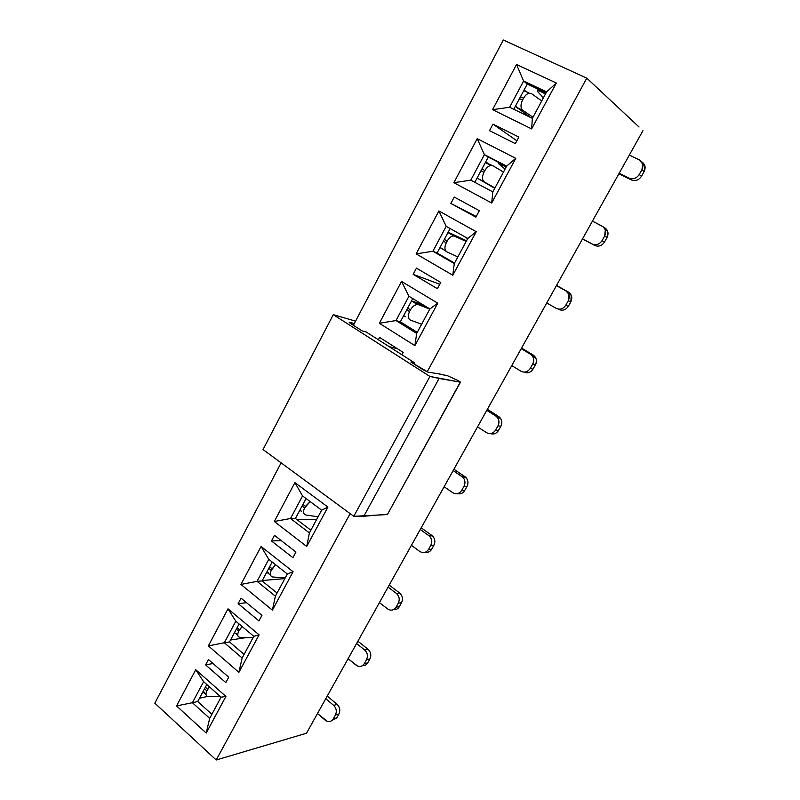 <?xml version="1.0" encoding="UTF-8"?>
<svg xmlns="http://www.w3.org/2000/svg" width="800" height="800" viewBox="0 0 800 800"><rect width="100%" height="100%" fill="white"/><g stroke="black" fill="none" stroke-linecap="round" stroke-linejoin="round"><path stroke-width="1.2" d="M333.28 314.67L355.57 321.13L333.28 314.67L263.04 449.55L333.28 314.67L429.93 376.45L353.78 516.31L387.38 514.58L460.5 382.15L387.38 514.58L460.29 382.16L439.09 378.46L363.81 516.25L439.09 378.46L429.93 376.45L333.28 314.67M354.28 323.59L351.7 322.81L351.14 323.86L351.7 322.81L349.23 322.29L350.71 323.58L362.17 330.9L366.09 331.93L362.17 330.9L350.71 323.58C349.12 322.52 348.84 322.1 349.85 322.31L354.28 323.59M414.67 362.89L410.93 362.01L428.03 372.16L440.22 374.06L428.03 372.16L423.12 369.79L410.93 362.01L414.67 362.89L366.09 331.93L414.67 362.89L414.06 364.01L414.67 362.89M387.58 514.21L363.81 516.25L353.78 516.31L263.04 449.55L353.78 516.31L429.93 376.45L460.29 382.16L458.09 380.57L460.5 382.15M458.09 380.57L447.07 375.53L439.95 374.33L447.07 375.53L458.09 380.57M639.04 127L586.79 78.15L427.15 371.88L586.79 78.15L503.3 40L353.39 325.29L503.3 40L586.79 78.15L639.04 127M317.46 713.58L306.49 733.23L216.21 760L154.82 703.18L281.11 462.84L154.82 703.18L216.21 760L350.12 513.61L216.21 760L306.49 733.23L642.96 130.66L546.75 302.96L556.23 308.37C560 309.97 563.17 308.94 565.73 305.28L568.28 300.76C570.08 296.65 569.31 293.38 565.99 290.97L556.43 285.62L568.55 292.14L556.54 285.42L568.55 292.14L565.99 290.97L568.72 294.03L568.28 300.76L565.73 305.28C563.17 308.94 560 309.97 556.23 308.37L546.75 302.96M492.57 109.67L516.52 64.48L556.34 83.02L531.62 128.9L492.57 109.67L509.63 107.26L523.6 81.02L516.52 64.48L492.57 109.67L531.62 128.9L556.34 83.02L516.52 64.48L523.6 81.02L546.6 91.88L556.34 83.02L546.6 91.88L532.37 118.34L531.62 128.9L532.37 118.34L509.63 107.26L492.57 109.67M453.87 182.69L477.21 138.66L515.77 158.33L491.69 203.02L453.87 182.69L470.78 180.17L484.4 154.61L477.21 138.66L453.87 182.69L491.69 203.02L515.77 158.33L477.21 138.66L484.4 154.61L506.68 166.11L515.77 158.33L506.68 166.11L492.81 191.89L491.69 203.02L492.81 191.89L470.78 180.17L453.87 182.69M416.14 253.88L438.89 210.95L476.25 231.7L452.79 275.24L416.14 253.88L432.91 251.25L446.19 226.33L438.89 210.95L416.14 253.88L452.79 275.24L476.25 231.7L438.89 210.95L446.19 226.33L467.78 238.44L476.25 231.7L467.78 238.44L454.27 263.57L452.79 275.24L454.27 263.57L432.91 251.25L416.14 253.88M379.35 323.29L401.54 281.43L437.74 303.18L414.88 345.62L379.35 323.29L395.98 320.56L408.93 296.26L401.54 281.43L379.35 323.29L414.88 345.62L437.74 303.18L401.54 281.43L408.93 296.26L429.86 308.94L437.74 303.18L429.86 308.94L416.69 333.44L414.88 345.62L416.69 333.44L395.98 320.56L379.35 323.29M518.88 137.07L515.34 143.65L489.51 130.65L492.97 124.13L518.88 137.07L492.97 124.13L489.51 130.65L515.34 143.65L518.88 137.07M479.32 210.71L475.87 217.13L450.84 203.41L454.22 197.05L479.32 210.71L454.22 197.05L450.84 203.41L475.87 217.13L479.32 210.71M440.77 282.47L437.41 288.72L413.16 274.32L416.45 268.13L440.77 282.47L416.45 268.13L413.16 274.32L437.41 288.72L440.77 282.47M274.3 521.5L294.91 482.62L327.92 507.07L306.71 546.45L274.3 521.5L290.52 518.51L302.55 495.93L294.91 482.62L274.3 521.5L306.71 546.45L327.92 507.07L294.91 482.62L302.55 495.93L321.65 510.15L327.92 507.07L321.65 510.15L309.42 532.9L306.71 546.45L309.42 532.9L290.52 518.51L274.3 521.5M240.94 584.43L261.06 546.47L293.09 571.73L272.39 610.15L240.94 584.43L257.04 581.36L268.78 559.31L261.06 546.47L240.94 584.43L272.39 610.15L293.09 571.73L261.06 546.47L268.78 559.31L287.32 574L293.09 571.73L287.32 574L275.38 596.2L272.39 610.15L275.38 596.2L257.04 581.36L240.94 584.43M208.37 645.89L228.02 608.82L259.1 634.83L238.89 672.34L208.37 645.89L224.33 642.75L235.81 621.21L228.02 608.82L208.37 645.89L238.89 672.34L259.1 634.83L228.02 608.82L235.81 621.21L253.8 636.33L259.1 634.83L253.8 636.33L242.14 658.01L238.89 672.34L242.14 658.01L224.33 642.75L208.37 645.89M176.56 705.92L195.75 669.7L225.92 696.43L206.19 733.06L176.56 705.92L192.39 702.71L203.6 681.67L195.75 669.7L176.56 705.92L206.19 733.06L225.92 696.43L195.75 669.7L203.6 681.67L221.07 697.19L225.92 696.43L221.07 697.19L209.68 718.37L206.19 733.06L209.68 718.37L192.39 702.71L176.56 705.92M295.96 552.04L292.92 557.7L271.47 540.95L274.45 535.33L295.96 552.04L274.45 535.33L271.47 540.95L292.92 557.7L295.96 552.04M261.93 615.38L258.96 620.91L238.15 603.64L241.06 598.16L261.93 615.38L241.06 598.16L238.15 603.64L258.96 620.91L261.93 615.38M228.71 677.22L225.81 682.61L205.61 664.87L208.46 659.52L228.71 677.22L208.46 659.52L205.61 664.87L225.81 682.61L228.71 677.22M378.38 339.76L379.62 337.43L403.19 352.42L401.93 354.77L403.19 352.42L379.62 337.43L378.38 339.76M204.12 692.68L202.22 693.09L204.12 692.68M546.74 302.98L521.23 348.65M511.75 365.63L477.56 426.86L486.53 432.68C490.1 434.46 493.11 433.61 495.56 430.14L497.98 425.82C499.71 421.87 499 418.61 495.85 416.06L486.81 410.3L495.85 416.06L498.72 416.56L487.36 409.32L498.72 416.56L495.85 416.06L497.64 417.77C499.27 420.49 499.38 423.17 497.98 425.82L495.56 430.14C493.11 433.61 490.1 434.46 486.53 432.68L477.56 426.86M477.55 426.88L453.18 470.53M453.17 470.55L463.11 477.51C465.23 480.3 465.53 483.21 464.02 486.25L467.02 486.38L464.66 490.58L467.02 486.38L464.02 486.25L461.64 490.47L464.66 490.58C463 493.27 460.63 494.3 457.55 493.66C460.63 494.3 463 493.27 464.66 490.58L461.64 490.47C459.25 493.85 456.32 494.62 452.85 492.76L444.12 486.75L452.85 492.76C456.32 494.62 459.25 493.85 461.64 490.47L464.02 486.25C465.7 482.37 465.02 479.12 461.96 476.51L453.17 470.55L420.27 529.46M411.41 545.34L379.42 602.62L387.69 608.99C390.98 610.99 393.76 610.38 396.05 607.17L398.32 603.13C399.94 599.4 399.3 596.17 396.41 593.44L388.08 587.12L396.41 593.44L399.68 593.03L389.2 585.1L399.68 593.03L396.41 593.44C399.3 596.17 399.94 599.4 398.32 603.13L396.05 607.17C394.08 610.13 391.5 610.87 388.31 609.41L379.42 602.62M379.41 602.64L317.47 713.56L325.31 720.25C328.43 722.38 331.08 721.92 333.26 718.87L335.44 715.01C336.99 711.41 336.4 708.19 333.66 705.36L325.76 698.71L333.66 705.36L337.17 704.41L327.23 696.08L337.17 704.41L333.66 705.36C336.4 708.19 336.99 711.41 335.44 715.01L333.26 718.87C331.96 721.08 330.02 721.93 327.46 721.43L317.47 713.56M348.11 658.69L356.16 665.22C359.36 667.29 362.08 666.76 364.32 663.63L366.54 659.68C368.12 656.01 367.51 652.79 364.69 650L356.58 643.52L364.69 650L368.08 649.32L357.89 641.18L368.08 649.32L364.69 650C367.51 652.79 368.12 656.01 366.54 659.68L364.32 663.63C362.72 666.19 360.47 667.01 357.58 666.08L348.11 658.69M411.41 545.32L419.91 551.52C423.29 553.44 426.14 552.76 428.48 549.47L430.8 545.34C432.46 541.53 431.8 538.29 428.82 535.62L420.26 529.48L411.41 545.32L419.91 551.52C423.29 553.44 426.14 552.76 428.48 549.47L431.63 549.28L428.48 549.47L430.8 545.34L433.94 545.17L430.8 545.34C432.41 541.84 431.88 538.7 429.23 535.94L432.37 535.82L421.2 527.79L431.96 535.5L428.82 535.62L431.96 535.5C434.93 538.16 435.59 541.39 433.94 545.17C435.54 541.69 435.01 538.57 432.37 535.82M511.76 365.61L520.99 371.24C524.65 372.93 527.74 371.99 530.24 368.42L532.73 364C534.49 359.97 533.75 356.72 530.52 354.23L521.22 348.67L511.76 365.61L520.99 371.24C524.65 372.93 527.74 371.99 530.24 368.42L532.97 369.17L530.24 368.42L532.73 364L535.44 364.78L532.73 364C534.01 361.68 534.04 359.22 532.83 356.64L535.54 357.46L533.24 355.06L521.56 348.07L533.24 355.06L530.52 354.23L533.24 355.06C536.46 357.53 537.19 360.77 535.44 364.78C536.71 362.47 536.75 360.02 535.54 357.46M582.55 238.85L592.3 244.03C596.18 245.54 599.43 244.42 602.06 240.65L604.66 236.03C606.5 231.83 605.71 228.57 602.29 226.23L592.45 221.11L603.19 226.81L605.35 229.87L604.66 236.03L602.06 240.65C599.43 244.42 596.18 245.54 592.3 244.03L582.55 238.85M619.19 173.23L629.23 178.18C633.21 179.59 636.55 178.36 639.24 174.5L641.91 169.76C643.79 165.48 642.97 162.21 639.45 159.95L629.33 155.07L639.45 159.95L642.77 164.11L641.91 169.76L639.24 174.5C636.55 178.36 633.21 179.59 629.23 178.18L619.19 173.23M516.89 140.76L492.97 124.13L516.89 140.76M476.22 216.47L450.84 203.41L476.22 216.47M439.8 284.27L413.16 274.32L439.8 284.27M281.22 540.59L271.47 540.95L281.22 540.59M246.56 602.7L238.15 603.64L246.56 602.7M213.05 663.53L205.61 664.87L213.05 663.53M389.24 346.68L397.38 348.72L389.24 346.68M420.26 529.48L429.23 535.94M461.96 476.51L464.97 476.69L453.91 469.21L464.97 476.69L461.96 476.51M521.22 348.67L530.52 354.23L532.83 356.64M582.49 238.95L594.75 245.46C598.6 246.97 601.84 245.85 604.46 242.11L602.06 240.65L604.46 242.11L607.05 237.5L604.66 236.03L607.05 237.5L607.74 231.38L604.69 227.76C608.09 230.09 608.88 233.33 607.05 237.5L604.46 242.11C601.84 245.85 598.6 246.97 594.75 245.46L582.49 238.95M618.89 173.76L631.5 179.98L629.23 178.18L631.5 179.98C635.47 181.39 638.79 180.17 641.47 176.32L639.24 174.5L641.47 176.32L644.12 171.61L641.91 169.76L644.12 171.61L644.98 165.99L641.76 161.9C645.2 164.18 645.99 167.42 644.12 171.61L641.47 176.32C638.79 180.17 635.47 181.39 631.5 179.98L618.89 173.76M331.83 720.58L336.78 717.86L333.26 718.87L336.78 717.86L338.94 714.01L335.44 715.01L338.94 714.01C340.49 710.43 339.9 707.23 337.17 704.41C339.9 707.23 340.49 710.43 338.94 714.01L336.78 717.86L331.83 720.58M362.39 665.71C364.78 665.85 366.55 664.9 367.71 662.88L364.32 663.63L367.71 662.88L369.93 658.95L366.54 659.68L369.93 658.95C371.5 655.3 370.89 652.09 368.08 649.32C370.89 652.09 371.5 655.3 369.93 658.95L367.71 662.88C366.55 664.9 364.78 665.85 362.39 665.71M393.52 609.64C396.11 609.87 398.04 608.89 399.32 606.7L396.05 607.17L399.32 606.7L401.58 602.68L398.32 603.13L401.58 602.68C403.2 598.96 402.56 595.75 399.68 593.03C402.56 595.75 403.2 598.96 401.58 602.68L399.32 606.7C398.04 608.89 396.11 609.87 393.52 609.64M425.24 552.31C428.06 552.7 430.19 551.69 431.63 549.28L433.94 545.17L431.63 549.28C430.19 551.69 428.06 552.7 425.24 552.31M467.02 486.38C468.53 483.36 468.22 480.46 466.11 477.68L464.97 476.69C468.02 479.29 468.7 482.52 467.02 486.38M490.46 433.63C493.82 434.61 496.48 433.58 498.43 430.56L495.56 430.14L498.43 430.56L500.84 426.27L497.98 425.82L500.84 426.27C502.24 423.64 502.12 420.97 500.5 418.26L498.72 416.56C501.85 419.1 502.56 422.33 500.84 426.27L498.43 430.56C496.48 433.58 493.82 434.61 490.46 433.63M524.03 372.13C527.64 373.58 530.62 372.6 532.97 369.17L535.44 364.78L532.97 369.17C530.62 372.6 527.64 373.58 524.03 372.13M558.84 309.44C562.59 311.04 565.74 310.01 568.3 306.37L565.73 305.28L568.3 306.37L570.83 301.88L568.28 300.76L570.83 301.88L571.27 295.19L568.55 292.14C571.86 294.54 572.62 297.79 570.83 301.88L568.3 306.37C565.74 310.01 562.59 311.04 558.84 309.44M527.27 84.02L523.6 81.02L509.63 107.26L532.37 118.34L546.6 91.88L523.6 81.02L527.27 84.02L546.05 92.9L527.27 84.02L513.79 109.28L527.27 84.02M488.29 157.06L484.4 154.61L470.78 180.17L492.81 191.89L506.68 166.11L484.4 154.61L506.49 166.46L488.29 157.06L474.81 182.32L488.29 157.06M446.19 226.33L432.91 251.25L437.08 253.01L450.14 228.54L437.08 253.01L432.91 251.25L454.27 263.57L467.78 238.44L446.19 226.33M454.53 263.07L437.08 253.01L454.53 263.07M408.93 296.26L395.98 320.56L400.35 321.84L412.77 298.58L400.35 321.84L395.98 320.56L416.69 333.44L429.86 308.94L408.93 296.26M417.27 332.35L400.35 321.84L417.27 332.35M302.55 495.93L290.52 518.51L295.41 518.47L306.05 498.53L295.41 518.47L290.52 518.51L309.42 532.9L321.65 510.15L302.55 495.93M310.87 530.21L295.41 518.47L310.87 530.21M268.78 559.31L257.04 581.36L262.08 580.93L272.18 562L262.08 580.93L257.04 581.36L275.38 596.2L287.32 574L268.78 559.31M277.08 593.03L262.08 580.93L277.08 593.03M235.81 621.21L224.33 642.75L229.52 641.93L239.1 623.98L229.52 641.93L224.33 642.75L242.14 658.01L253.8 636.33L235.81 621.21M244.09 654.37L229.52 641.93L244.09 654.37M203.6 681.67L192.39 702.71L197.72 701.52L206.8 684.51L197.72 701.52L192.39 702.71L209.68 718.37L221.07 697.19L203.6 681.67M211.87 714.3L197.72 701.52L211.87 714.3M316.65 519.45L296.95 519.64M284.85 578.59L262.29 580.54M246.05 637.62L230.53 640.04M207.52 696.45L199.49 698.2M516.9 107.53L530.5 117.43L516.9 107.53L515.6 105.89L516.9 107.53L522.81 110.29L516.9 107.53M532.95 117.26L522.81 110.29L532.95 117.26M531.67 93.75L541.73 100.94L531.67 93.75C528.92 92.4 526.21 93.87 523.55 98.18L522.57 100.03C520.43 104.7 520.51 108.12 522.81 110.29C520.5 108.11 520.42 104.69 522.57 100.03L519.48 98.61L522.57 100.03L523.55 98.18C525.21 95.28 527.13 93.62 529.33 93.22L531.67 93.75M527.82 92.54L525.71 91.03L527.82 92.54M543.42 97.78L537.76 91.76L543.42 97.78M478.73 179L494.75 188.29L478.73 179L477.37 177.52L478.73 179L484.43 181.99L478.73 179M494.92 187.97L484.43 181.99L494.92 187.97M492.72 165.68L503.48 172.05L493.06 165.85C490.23 164.74 487.51 166.3 484.9 170.52L483.94 172.32C481.87 176.85 482.03 180.07 484.43 181.99C482.03 180.06 481.86 176.84 483.94 172.32L480.97 170.78L483.94 172.32L484.9 170.52C486.64 167.49 488.69 165.8 491.04 165.44L493.06 165.85L485.4 162.47M505.06 169.11L499 164.04L505.06 169.11M446.99 251.91C444.51 250.22 444.27 247.19 446.27 242.81L447.21 241.05L444.35 239.4L447.21 241.05C449.05 237.89 451.22 236.16 453.73 235.85L466.18 241.42L449.88 233.01L447.92 232.7L466.51 240.8L449.88 233.01L455.42 236.17C452.51 235.29 449.77 236.91 447.21 241.05L446.27 242.81C444.27 247.2 444.51 250.23 446.99 251.91L457.83 256.94L446.99 251.91L440.08 247.39L441.5 248.7M467.65 238.68L464.02 236.33L467.65 238.68M421.63 324.25L410.48 320.11L421.63 324.25M418.7 304.76L429.78 309.1L418.7 304.76C415.71 304.09 412.96 305.78 410.46 309.84L409.54 311.55C407.6 315.82 407.92 318.67 410.48 320.11C407.91 318.66 407.6 315.81 409.54 311.55L406.78 309.79L409.54 311.55L410.46 309.84C412.39 306.55 414.7 304.78 417.37 304.53L418.7 304.76L413.36 301.39L418.7 304.76M424.85 305.9L413.36 301.39L424.85 305.9M318.11 516.75L306.12 515.06L318.11 516.75M285.19 577.95L272.95 577L285.19 577.95M253.03 637.76L240.55 637.52L253.03 637.76M220.03 696.27L208.9 696.65L220.03 696.27M523.83 90.46L525.71 91.03L523.84 90.45M520.47 96.76L523.55 98.18L520.47 96.76M537.19 90.78C537.92 90.2 540.67 91.27 545.45 94.01C539.09 90.5 536.53 89.74 537.76 91.76M485.4 162.48L487.32 162.91M481.93 168.98L484.9 170.52L481.93 168.98M506.22 166.96C499.97 163.43 497.56 162.46 499 164.04M498.33 163.27L506.23 166.95M446.27 242.81L443.41 241.15L446.27 242.81M411.35 301.22L413.36 301.39L411.36 301.21M405.19 316.7L403.71 315.54L405.19 316.7M407.69 308.08L410.46 309.84L407.69 308.08M301.37 511.1L300.32 510.77M304.57 507.99L302.1 505.94L304.57 507.99L305.43 506.39L302.95 504.34L305.43 506.39L310.15 501.59L304.57 507.99C302.81 511.9 303.33 514.25 306.12 515.06M268.37 572.88L266.7 572.26L270.36 574.9M271.23 570.39L268.84 568.25L271.23 570.39L272.06 568.83L269.67 566.7L272.06 568.83L275.64 564.74L271.23 570.39C269.52 574.19 270.1 576.39 272.95 577L272.67 576.97M271.86 576.74L270.56 575.46M236.13 633.24L235.48 633.17M238.66 631.34L236.36 629.12L238.66 631.34L239.47 629.82L237.17 627.6L239.47 629.82L242.1 626.5L238.66 631.34C237.01 635.04 237.64 637.1 240.55 637.52M239.23 637.24L238.19 636.35M204.63 692.23L202.88 691.85L206.02 694.65M206.84 690.89L204.62 688.6L206.84 690.89L207.63 689.41L205.41 687.11L207.63 689.41L209.46 686.88L206.84 690.89C205.23 694.49 205.92 696.41 208.9 696.65M207.31 696.36L206.62 695.86M463.11 477.51L466.11 477.68M497.64 417.77L500.5 418.26M568.72 294.03L571.27 295.19M605.35 229.87L607.74 231.38M642.77 164.11L644.98 165.99M529.31 93.21L523.72 90.67M538.18 89.18L537.26 90.68M491.01 165.44L485.36 162.55M498.81 162.5L498.37 163.21M453.7 235.86L448.16 232.69M417.34 304.53L412 301.16M235.46 633.17L237.81 635.45"/></g></svg>
